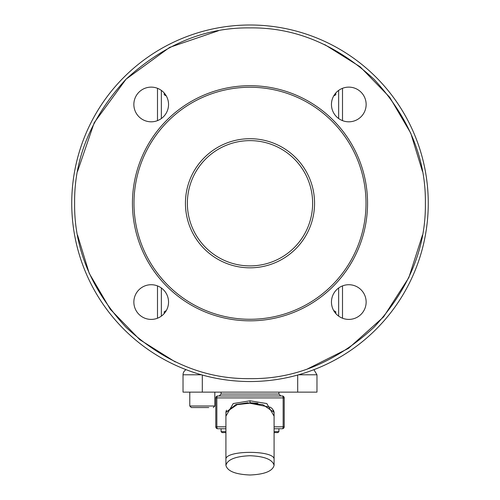 <?xml version="1.0" encoding="UTF-8"?>
<svg xmlns="http://www.w3.org/2000/svg" width="500" height="500" viewBox="0 0 500 500"><rect width="100%" height="100%" fill="white"/><g stroke="black" fill="none" stroke-linecap="round" stroke-linejoin="round"><path stroke-width="0.75" d="M218.394 30.762L169.662 47.375L126.088 79.162L94.225 122.7L77.537 171.431M77.544 235.125L89.225 273.325L110.3 309.288L139.806 339.694L175.238 361.906M186.094 369.681A5.781 5.781 0 0 0 183.031 374.787L201.425 374.787M298.575 374.787L316.969 374.787L316.969 392.131L183.031 392.131L183.031 374.787M307.331 369.006L348.456 348.394L383.587 316.894L408.825 277.638L422.463 235.1M422.456 171.406L410.775 133.206L389.7 97.244L360.194 66.838L324.762 44.625M425.375 203.263C425.956 158.425 408.837 117.094 374.006 79.256C336.175 44.431 294.837 27.306 250 27.894C205.162 27.306 163.825 44.431 125.994 79.256C91.163 117.125 74.037 158.463 74.625 203.263C74.044 248.106 91.163 289.438 125.994 327.275C163.825 362.1 205.162 379.225 250 378.638C294.837 379.225 336.175 362.1 374.006 327.275C408.837 289.406 425.962 248.069 425.375 203.263M71.737 203.263A178.263 178.263 0 0 1 250 25A178.263 178.263 0 0 1 428.263 203.263A178.263 178.263 0 0 1 250 381.531A178.263 178.263 0 0 1 71.737 203.263A178.263 178.263 0 0 0 250 381.531A178.263 178.263 0 0 0 428.263 203.263M331.456 302.062A17.344 17.344 0 0 1 348.8 284.719A17.344 17.344 0 0 1 366.144 302.062A17.344 17.344 0 0 1 348.8 319.406A17.344 17.344 0 0 1 331.456 302.062M331.456 104.469A17.344 17.344 0 0 1 348.8 87.125A17.344 17.344 0 0 1 366.144 104.469A17.344 17.344 0 0 1 348.8 121.812A17.344 17.344 0 0 1 331.456 104.469M133.856 104.469A17.344 17.344 0 0 1 151.2 87.125A17.344 17.344 0 0 1 168.544 104.469A17.344 17.344 0 0 1 151.2 121.812A17.344 17.344 0 0 1 133.856 104.469M133.856 302.062A17.344 17.344 0 0 1 151.2 284.719A17.344 17.344 0 0 1 168.544 302.062A17.344 17.344 0 0 1 151.2 319.406A17.344 17.344 0 0 1 133.856 302.062M250 87.256A116.013 116.013 0 0 1 366.012 203.263A116.013 116.013 0 0 1 250 319.275A116.013 116.013 0 0 1 133.988 203.263A116.013 116.013 0 0 1 250 87.256M250 85.706A117.556 117.556 0 0 1 367.556 203.263A117.556 117.556 0 0 1 250 320.825A117.556 117.556 0 0 1 132.444 203.263A117.556 117.556 0 0 1 250 85.706M185.438 203.263A64.562 64.562 0 0 1 250 138.706A64.562 64.562 0 0 1 314.562 203.263A64.562 64.562 0 0 1 250 267.825A64.562 64.562 0 0 1 185.438 203.263M312.631 203.263A62.631 62.631 0 0 0 250 140.631A62.631 62.631 0 0 0 187.369 203.263A62.631 62.631 0 0 0 250 265.9A62.631 62.631 0 0 0 312.631 203.263M157.494 88.306L157.494 120.631M342.506 120.631L342.506 88.306M342.506 318.225L342.506 285.9M157.494 285.9L157.494 318.225M274.088 431.637L278.906 431.637L278.906 428.75L274.088 428.75L282.281 428.75A1.925 1.925 0 0 0 284.206 426.819L284.206 397.912L283.15 397.912A1.925 0.875 -90 0 0 282.281 395.988L217.719 395.988A1.925 1.925 0 0 0 215.794 397.912L215.794 426.819L216.85 426.819A1.925 0.875 90 0 0 217.719 428.75L225.912 428.75L221.094 428.75L221.094 431.637L225.912 431.637M217.719 395.988A1.925 0.875 90 0 0 216.85 397.719A1.925 0.875 90 0 0 216.85 397.912L215.794 397.912A1.925 1.925 0 0 1 217.719 395.988M282.812 428.344A1.925 0.875 -90 0 0 283.15 426.819L284.206 426.819A1.925 1.925 0 0 1 282.281 428.75A1.925 0.875 -90 0 0 282.812 428.344M280.837 395.988L278.906 394.056L278.906 392.131M219.163 395.988L221.094 394.056L221.094 392.131M250 475C235.475 474.387 227.444 471.175 225.912 465.363C227.444 459.55 235.475 456.344 250 455.725C264.525 456.344 272.556 459.55 274.088 465.363C272.556 471.175 264.525 474.387 250 475M225.912 465.363L225.912 412.369L237.156 404.65L250 403.181L262.844 404.65L274.088 412.369L274.088 465.363M274.012 413.131L274.088 412.369L272.281 408.7L270.525 407.306L247.575 402.781L235.969 404.531L225.912 412.369M225.912 416.144L233.219 403.556L250 400.8L266.806 403.556L274.088 416.138M274.088 412.163L273.438 410.138M257.938 403.269L249.963 402.731M226.519 410.219L225.912 412.194M215.794 426.819A1.925 1.925 0 0 0 216 427.688A1.925 1.925 0 0 1 215.794 426.819A1.925 1.925 0 0 0 217.719 428.75M284.206 397.912A1.925 1.925 0 0 0 284.2 397.775A1.925 1.925 0 0 1 284.206 397.912A1.925 1.925 0 0 0 282.281 395.988M278.906 431.637L277.944 432.6L274.088 432.6M225.912 432.6L222.056 432.6L221.094 431.637M195.831 407.55L194.537 407.55C190.425 407.55 190.425 407.55 194.537 407.55L208.775 407.55M194.537 407.55L191.319 407.55L189.775 406.006L214.831 406.006L213.287 407.55M335.763 313.5L335.763 311.75L333.669 310.544M166.331 310.544L164.237 311.75L164.237 313.5M164.237 93.031L164.237 94.781L166.331 95.988M333.669 95.988L335.763 94.781L335.763 93.031M297.694 375.031L297.694 392.131M202.306 375.031L202.306 392.131M161.35 287.994L161.35 316.131M338.65 316.131L338.65 287.994M338.65 118.531L338.65 90.4M161.35 90.4L161.35 118.531M278.906 394.056L221.094 394.056M274.088 459.5C275.413 449.981 224.587 449.981 225.912 459.5M274.088 426.819L283.15 426.819L283.15 397.912L216.85 397.912L216.85 426.819L225.912 426.819M250 400.8L250 402.731M316.969 374.787L313.906 369.681L316.969 374.787M272.281 408.7L270.525 407.306M225.938 411.906L226.319 410.6M189.775 392.131L189.775 406.006M214.831 392.131L214.831 406.006"/></g></svg>
